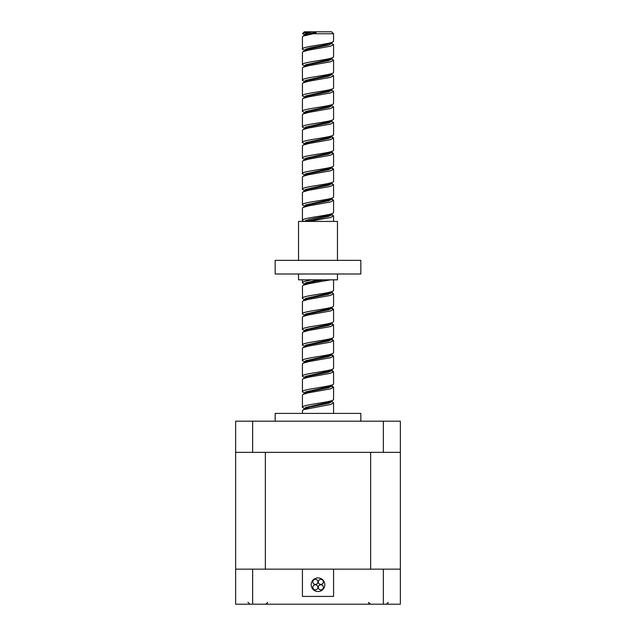 <?xml version="1.0" encoding="UTF-8"?>
<svg xmlns="http://www.w3.org/2000/svg" width="636" height="636" viewBox="0 0 636 636"><rect width="100%" height="100%" fill="white"/><g stroke="black" fill="none" stroke-linecap="round" stroke-linejoin="round"><path stroke-width="0.95" d="M360.835 421.191L360.835 413.4L275.165 413.4L275.165 421.191M383.349 452.339L252.651 452.339L252.651 421.191L383.349 421.191L383.349 452.339L400.354 452.339L400.354 421.191L383.349 421.191M252.651 421.191L235.646 421.191L235.646 452.339L252.651 452.339M311.187 584.73A6.813 6.813 0 0 0 318 591.544A6.813 6.813 0 0 0 324.813 584.73A6.813 6.813 0 0 0 318 577.917A6.813 6.813 0 0 0 311.187 584.73M252.651 569.156L235.646 569.156L235.646 604.2L252.651 604.2L252.651 569.156L302.426 569.156L302.426 596.409L333.574 596.409L333.574 569.156L302.426 569.156L302.426 596.409L333.574 596.409L333.574 569.156L383.349 569.156L383.349 604.2L400.354 604.2L400.354 569.156L383.349 569.156M252.651 604.2L383.349 604.2M312.984 33.748L316.116 32.595L316.219 31.8L331.626 31.8L333.574 33.748L312.984 33.748L302.99 36.157L302.426 36.832L302.426 49.004L305.177 50.983M302.625 33.541L305.177 35.409M333.574 33.748L333.574 41.213L330.823 43.192L323.152 45.347L309.804 47.946L305.558 49.242L304.533 50.22L304.755 50.665M330.903 43.145L331.459 43.312M330.839 42.636L333.574 44.623L330.354 46.237L308.516 50.133L302.99 51.731L302.426 52.406L302.426 64.578L305.177 66.557M304.541 50.308L305.089 50.475M333.574 44.623L333.574 56.787L333.01 57.455L328.685 59.625L305.558 64.816L304.533 65.794L304.755 66.247M330.903 58.719L331.459 58.886M330.839 58.21L333.574 60.197L330.354 61.819L308.516 65.707L302.99 67.313L302.426 67.98L302.426 80.152L305.177 82.131M304.541 65.882L305.089 66.049M333.574 60.197L333.574 72.361L333.01 73.029L328.685 75.199L305.558 80.39L304.533 81.368L304.755 81.821M330.903 74.301L331.459 74.468M330.839 73.784L333.574 75.771L330.354 77.393L308.516 81.281L302.99 82.887L302.426 83.562L302.426 95.726L305.177 97.713M333.574 75.771L333.574 87.943L333.01 88.603L328.685 90.773L305.558 95.964L304.533 96.942L304.533 97.92M330.903 89.875L331.459 90.042M330.839 89.366L333.574 91.346L330.354 92.967L308.516 96.863L302.99 98.461L302.426 99.137L302.426 111.3L305.177 113.288M333.574 91.346L333.574 103.517L333.01 104.177L328.685 106.355L305.558 111.546L304.533 112.516L304.533 113.494M330.839 104.94L333.574 106.92L330.354 108.541L308.516 112.437L302.99 114.035L302.426 114.711L302.426 126.882L305.177 128.862M333.574 106.92L333.574 119.091L333.01 119.751L328.685 121.929L305.558 127.121L304.533 128.098L304.755 128.544M330.839 120.514L333.574 122.502L330.354 124.115L308.516 128.011L302.99 129.609L302.426 130.285L302.426 142.456L305.177 144.436M304.541 128.186L305.089 128.345M333.574 122.502L333.574 134.665L333.01 135.333L328.685 137.503L305.558 142.695L304.533 143.672L304.755 144.118M330.036 136.366L330.903 136.597M331.467 136.772L333.574 138.076L330.354 139.689L308.516 143.585L302.99 145.191L302.426 145.859L302.426 158.03L305.177 160.01M304.541 143.76L305.089 143.927M333.574 138.076L333.574 150.239L333.01 150.907L328.685 153.077L305.558 158.269L304.533 159.246L304.755 159.7M330.036 151.94L333.574 153.65L330.354 155.271L308.516 159.159L302.99 160.765L302.426 161.441L302.426 173.604L305.177 175.592M333.574 153.65L333.574 165.821L333.01 166.481L328.685 168.651L305.558 173.843L304.533 174.821L304.755 175.274M330.036 167.514L330.903 167.753M331.467 167.92L333.574 169.224L330.354 170.846L308.516 174.741L302.99 176.339L302.426 177.015L302.426 189.178L305.177 191.166M333.574 169.224L333.574 181.395L333.01 182.055L328.685 184.225L305.558 189.425L304.533 190.395L304.533 191.372M330.036 183.089L330.903 183.327M331.467 183.494L333.574 184.798L330.354 186.42L308.516 190.315L302.99 191.913L302.426 192.589L302.426 204.752L305.177 206.74M333.574 184.798L333.574 196.969L333.01 197.629L328.685 199.807L305.558 204.999L304.533 205.977L304.755 206.422M330.036 198.671L330.903 198.901M331.467 199.068L333.574 200.372L330.354 201.994L308.516 205.889L302.99 207.487L302.426 208.163L302.426 220.334L303.706 221.423M304.541 206.064L305.089 206.223M333.574 200.372L333.574 212.543L333.01 213.211L328.685 215.381L309.804 219.277L305.558 220.573L304.549 221.423M330.036 214.245L330.903 214.475M331.467 214.65L333.574 215.954L330.354 217.568L308.714 221.423M311.338 279.832L303.611 281.661L302.561 282.956L305.177 284.618M304.541 283.942L305.089 284.101M333.574 279.832L333.574 290.421L333.01 291.081L328.685 293.26L305.558 298.451L304.533 299.429L304.533 300.399M330.036 292.123L330.903 292.353M331.467 292.52L333.574 293.832L330.354 295.446L308.516 299.341L302.99 300.939L302.426 301.615L302.426 313.786L305.177 315.766M333.439 290.739C331.777 293.339 298.984 295.931 302.561 298.53L305.177 300.192M304.541 299.516L305.089 299.675M333.574 293.832L333.574 305.995L333.01 306.663L328.685 308.834L305.558 314.025L304.533 315.003L304.533 315.973M330.036 307.697L333.574 309.406L330.354 311.02L308.516 314.915L302.99 316.521L302.426 317.189L302.426 329.361L305.177 331.34M304.541 315.09L305.089 315.257M333.574 309.406L333.574 321.57L333.01 322.237L328.685 324.408L305.558 329.599L304.533 330.577L304.533 331.547M330.036 323.271L333.574 324.98L330.354 326.602L308.516 330.489L302.99 332.095L302.426 332.771L302.426 344.935L305.177 346.922M333.574 324.98L333.574 337.152L333.01 337.811L328.685 339.982L305.558 345.173L304.533 346.151L304.533 347.129M330.036 338.845L333.574 340.554L330.354 342.176L308.516 346.071L302.99 347.669L302.426 348.345L302.426 360.509L305.177 362.496M333.574 340.554L333.574 352.726L333.01 353.385L328.685 355.556L305.558 360.755L304.533 361.725L304.755 362.178M330.036 354.427L333.574 356.128L330.354 357.75L308.516 361.646L302.99 363.243L302.426 363.919L302.426 376.091L305.177 378.07M304.541 361.82L305.089 361.979M333.574 356.128L333.574 368.3L333.01 368.96L328.685 371.138L305.558 376.329L304.533 377.307L304.755 377.752M330.036 370.001L333.574 371.702L330.354 373.324L308.516 377.22L302.99 378.817L302.426 379.493L302.426 391.665L305.177 393.644M304.541 377.394L305.089 377.553M333.574 371.702L333.574 383.874L333.01 384.541L328.685 386.712L305.558 391.903L304.533 392.881L304.755 393.326M330.036 385.575L333.574 387.284L330.354 388.898L308.516 392.794L302.99 394.4L302.426 395.067L302.426 407.239L305.177 409.218M304.541 392.969L305.089 393.135M333.574 387.284L333.574 399.448L333.01 400.116L328.685 402.286L305.558 407.477L304.533 408.455L304.533 409.425M330.036 401.149L333.01 402.183L333.439 403.176L330.354 404.48L303.611 409.671L302.426 410.641L302.426 413.4M304.541 408.543L305.089 408.71M333.439 41.531C331.777 44.13 298.984 46.73 302.561 49.322M333.439 57.113C331.777 59.704 298.984 62.304 302.561 64.896M333.439 72.687C331.777 75.279 298.984 77.878 302.561 80.47M333.439 88.261C331.777 90.861 298.984 93.452 302.561 96.052M333.439 103.835C331.777 106.435 298.984 109.026 302.561 111.626M333.439 119.409C331.777 122.009 298.984 124.6 302.561 127.2M333.439 134.991C331.777 137.583 298.984 140.182 302.561 142.774M333.439 150.565C331.777 153.157 298.984 155.756 302.561 158.348M333.439 166.139C331.777 168.739 298.984 171.33 302.561 173.93M333.439 181.713C331.777 184.313 298.984 186.905 302.561 189.504M333.439 197.287C331.777 199.887 298.984 202.479 302.561 205.078M333.439 212.869C331.777 215.461 298.984 218.061 302.561 220.652M330.505 279.832L308.516 283.767L302.99 285.365L302.426 286.041L302.561 298.53M333.439 306.321C331.777 308.913 298.984 311.513 302.561 314.105M333.439 321.895C331.777 324.487 298.984 327.087 302.561 329.679M333.439 337.47C331.777 340.069 298.984 342.661 302.561 345.261M333.439 353.044C331.777 355.643 298.984 358.235 302.561 360.835M333.439 368.618C331.777 371.217 298.984 373.809 302.561 376.409M333.439 384.2C331.777 386.791 298.984 389.391 302.561 391.983M333.439 399.774C331.777 402.365 298.984 404.965 302.561 407.557M304.533 35.616L304.533 34.646L305.558 33.668L311.926 31.8L316.243 31.8M302.649 33.525L304.374 31.8L311.926 31.8C305.741 32.492 302.625 33.144 302.561 33.748M331.459 42.525L330.823 43.192M331.459 58.099L330.823 58.774M331.459 73.673L330.823 74.348M331.459 89.247L330.823 89.922M331.459 104.821L330.823 105.496M331.459 120.395L330.823 121.071M331.459 135.977L330.823 136.653M331.459 151.551L330.823 152.227M331.459 167.125L330.823 167.801M331.459 182.699L330.823 183.375M331.459 198.273L330.823 198.949M331.459 213.855L330.823 214.523M318.66 279.832L305.558 282.877L304.533 283.847L304.755 284.3M331.459 291.725L330.823 292.401M331.459 307.307L330.823 307.983M331.459 322.881L330.823 323.557M331.459 338.455L330.823 339.131M331.459 354.029L330.823 354.705M331.459 369.603L330.823 370.279M331.459 385.185L330.823 385.861M331.459 400.76L330.823 401.435M316.187 32.054L305.558 34.638L302.99 36.157M330.911 42.684L331.356 43.725L328.685 45.021L309.804 48.916L305.558 50.212L302.99 51.731M330.911 58.258L331.356 59.299L328.685 60.595L309.804 64.49L305.558 65.794L302.99 67.313M330.911 73.832L331.356 74.873L328.685 76.177L309.804 80.064L305.558 81.368L302.99 82.887M330.911 89.414L331.356 90.455L328.685 91.751L309.804 95.646L305.558 96.942L302.99 98.461M331.467 104.733L331.356 106.029L328.685 107.325L309.804 111.221L305.558 112.516L302.99 114.035M331.467 120.307L331.356 121.603L328.685 122.899L309.804 126.795L305.558 128.09L302.99 129.609M331.467 135.881L331.356 137.177L328.685 138.473L309.804 142.369L305.558 143.664L302.99 145.191M331.467 151.455L331.356 152.751L328.685 154.055L309.804 157.943L305.558 159.246L302.99 160.765M331.467 167.037L331.356 168.325L328.685 169.629L309.804 173.525L305.558 174.821L302.99 176.339M331.467 182.612L331.356 183.907L328.685 185.203L309.804 189.099L305.558 190.395L302.99 191.913M331.467 198.186L331.356 199.481L328.685 200.777L309.804 204.673L305.558 205.969L302.99 207.487M331.467 213.76L331.356 215.055L328.685 216.351L305.821 221.423M323.756 279.832L309.804 282.551L305.558 283.847L302.99 285.365M331.467 291.638L331.356 292.934L328.685 294.23L309.804 298.125L305.558 299.421L302.99 300.939M330.911 307.466L331.356 308.508L328.685 309.804L309.804 313.699L305.558 314.995L302.99 316.521M330.911 323.04L331.356 324.082L328.685 325.386L309.804 329.273L305.558 330.577L302.99 332.095M330.911 338.622L331.356 339.656L328.685 340.96L309.804 344.855L305.558 346.151L302.99 347.669M330.911 354.196L331.356 355.238L328.685 356.534L309.804 360.429L305.558 361.725L302.99 363.243M330.911 369.77L331.356 370.812L328.685 372.108L309.804 376.003L305.558 377.299L302.99 378.817M330.911 385.344L331.356 386.386L328.685 387.682L309.804 391.577L305.558 392.873L302.99 394.4M330.911 400.919L331.356 401.96L328.685 403.256L309.804 407.151L305.558 408.455L302.99 409.974M400.354 569.156L400.354 452.339M370.629 452.339L370.629 569.156L265.371 569.156L265.371 452.339L370.629 452.339M235.646 452.339L235.646 569.156M337.47 273.997L337.47 279.832L298.53 279.832L298.53 273.997M298.53 260.363L298.53 221.423L337.47 221.423L337.47 260.363M325.799 260.363L360.835 260.363L360.835 273.997L275.165 273.997L275.165 260.363L325.799 260.363M318.302 587.322A2.528 2.528 0 0 0 320.83 589.858A2.528 2.528 0 0 0 323.358 587.322A2.528 2.528 0 0 0 320.83 584.794A2.528 2.528 0 0 0 318.302 587.322M312.848 587.322A2.528 2.528 0 0 0 315.377 589.858A2.528 2.528 0 0 0 317.913 587.322A2.528 2.528 0 0 0 315.377 584.794A2.528 2.528 0 0 0 312.848 587.322M312.848 581.868A2.528 2.528 0 0 0 315.377 584.405A2.528 2.528 0 0 0 317.913 581.868A2.528 2.528 0 0 0 315.377 579.34A2.528 2.528 0 0 0 312.848 581.868M318.302 581.868A2.528 2.528 0 0 0 320.83 584.405A2.528 2.528 0 0 0 323.358 581.868A2.528 2.528 0 0 0 320.83 579.34A2.528 2.528 0 0 0 318.302 581.868M333.574 215.954L333.574 221.423M333.574 402.858L333.574 413.4M302.426 279.832L302.426 282.63M331.467 42.429L331.467 43.407M304.533 50.22L304.533 51.19M331.467 58.003L331.467 58.981M304.533 65.794L304.533 66.764M331.467 73.577L331.467 74.555M304.533 81.368L304.533 82.346M331.467 89.159L331.467 90.129M304.533 128.098L304.533 129.068M304.533 143.672L304.533 144.642M304.533 159.246L304.533 160.216M304.533 174.821L304.533 175.798M304.533 205.977L304.533 206.946M304.533 283.847L304.533 284.825M331.467 307.212L331.467 308.19M331.467 322.786L331.467 323.764M331.467 338.368L331.467 339.338M331.467 353.942L331.467 354.912M304.533 361.725L304.533 362.703M331.467 369.516L331.467 370.486M304.533 377.307L304.533 378.277M331.467 385.09L331.467 386.068M304.533 392.881L304.533 393.851M331.467 400.664L331.467 401.642M330.839 136.088L333.01 137.4M330.839 151.662L333.01 152.974M330.839 167.236L333.01 168.548M330.839 182.818L333.01 184.13M330.839 198.392L333.01 199.704M330.839 213.966L333.01 215.278M330.839 291.845L333.01 293.156M330.839 307.419L333.01 308.73M330.839 322.993L333.01 324.304M330.839 338.575L333.01 339.878M330.839 354.149L333.01 355.46M330.839 369.723L333.01 371.034M330.839 385.297L333.01 386.609M330.839 400.871L333.01 402.183M247.913 602.252L249.861 604.2L247.913 602.252M267.215 603.039L267.382 602.252C267.7 602.864 267.048 603.516 265.435 604.2M369.659 603.977L370.565 604.2L368.626 602.403M368.753 602.952L368.991 603.397M386.577 604.152L388.079 602.427M387.928 603.023L387.594 603.556"/></g></svg>
